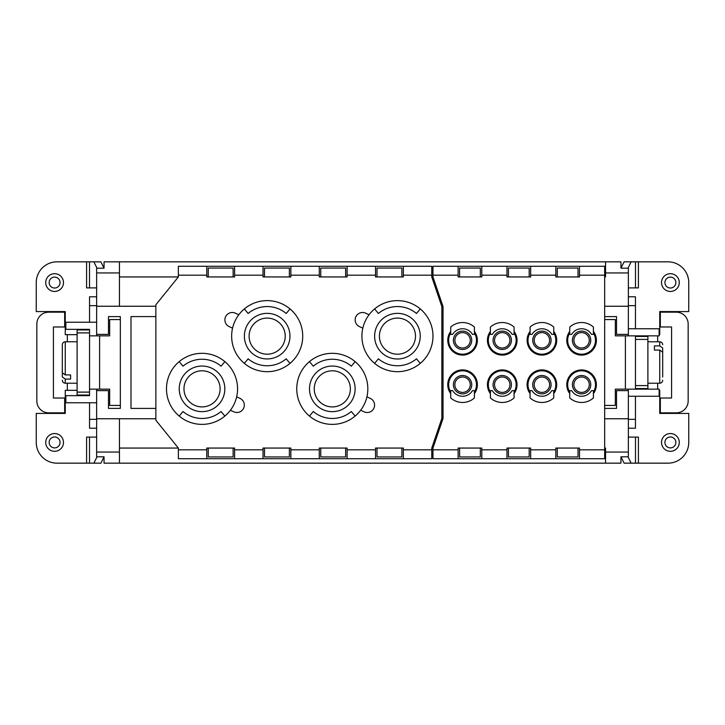 <?xml version="1.0" encoding="UTF-8"?>
<svg xmlns="http://www.w3.org/2000/svg" width="725" height="725" viewBox="0 0 725 725"><rect width="100%" height="100%" fill="white"/><g stroke="black" fill="none" stroke-linecap="round" stroke-linejoin="round"><path stroke-width="1.09" d="M77.104 390.331L65.259 390.331L65.259 413.422L36.25 413.422L36.25 442.431A20.726 20.726 0 0 0 56.976 463.157L100.911 463.157L104.047 456.813L104.047 463.157L119.444 463.157L119.444 418.751M119.444 306.249L119.444 261.843L620.953 261.843L620.953 268.187L624.089 261.843L631.122 261.843L627.968 268.187M155.857 408.411L130.989 408.411L130.989 316.589L155.857 316.589M659.741 398.025L660.33 398.025L660.33 412.833L659.741 412.833M347.103 458.717L347.103 449.835L375.523 449.835L375.523 458.717L263.03 458.717L263.03 449.835L234.601 449.835L234.601 448.059L206.779 448.059L206.779 449.835L178.359 449.835L178.359 448.059L155.857 420.228L155.857 304.772L178.359 276.941L119.444 276.941M628.357 389.144L628.357 390.621L616.513 390.621L616.513 408.392L604.668 408.392M119.444 261.843L104.047 261.843L104.047 268.187L96.642 268.187L96.642 272.944L119.444 272.944M64.67 398.025L53.423 398.025L53.423 326.975L64.67 326.975L64.67 312.167L48.684 312.167A11.845 11.845 0 0 0 36.839 324.012L36.839 400.988A11.845 11.845 0 0 0 48.684 412.833L64.67 412.833L64.67 398.025L65.259 398.025M628.802 287.897L628.357 288.487M660.33 412.833L676.316 412.833A11.845 11.845 0 0 0 688.161 400.988L688.161 324.012A11.845 11.845 0 0 0 676.316 312.167L660.33 312.167L660.33 326.975L671.577 326.975L671.577 398.025L660.33 398.025M119.444 452.056L96.642 452.056L96.642 418.751L155.857 418.751M628.802 437.103L628.357 436.513M441.842 418.452L441.842 306.548L431.774 276.941L432.961 276.941L443.029 306.548L443.029 418.452L432.961 448.059L431.774 448.059L441.842 418.452M604.668 448.059L605.556 448.059L605.556 452.056L628.357 452.056L628.357 418.751L604.668 418.751M604.668 306.249L628.357 306.249L628.357 272.944L605.556 272.944L605.556 276.941L604.668 276.941M628.357 452.056L628.357 456.813L620.953 456.813L620.953 463.157L119.444 463.157M155.857 306.249L96.642 306.249L96.642 272.944M628.357 335.856L628.357 334.379L616.513 334.379L616.513 316.608L604.668 316.608M64.67 312.167L65.259 312.167M96.198 287.897L96.642 288.487M659.143 390.331L659.741 390.331L659.741 413.422L688.75 413.422L688.75 442.431A20.726 20.726 0 0 1 668.024 463.157L624.089 463.157L620.953 456.813M65.259 412.833L64.67 412.833M647.008 389.144L647.008 388.555M604.668 405.429L615.326 405.429L615.326 389.144L635.463 389.144L635.463 335.856L659.143 335.856L659.143 328.751L628.357 328.751M625.394 389.144L625.394 335.856L635.463 335.856M625.394 335.856L615.326 335.856L615.326 319.571L604.668 319.571M178.359 448.059L119.444 448.059M459.605 276.941L459.605 268.06L480.331 268.06L480.331 276.941M208.256 276.941L208.256 268.06L233.124 268.06L233.124 276.941M345.626 276.941L345.626 268.06L320.758 268.06L320.758 276.941M635.463 389.144L659.143 389.144L659.143 396.249L628.357 396.249M628.357 419.34L635.463 419.34L635.463 396.249M628.357 428.221L635.463 428.221L635.463 419.34M635.49 463.157L635.49 437.103L628.357 437.103M631.122 463.157L627.968 456.813M635.49 437.103L638.417 437.103L638.417 463.157M659.143 334.669L659.741 334.669L659.741 311.578L688.75 311.578L688.75 282.569A20.726 20.726 0 0 0 668.024 261.843L638.417 261.843L638.417 287.897L628.357 287.897M635.463 296.779L628.357 296.779L635.463 296.779L635.463 328.751M661.517 442.431A8.881 8.881 0 0 1 670.398 433.55A8.881 8.881 0 0 1 679.28 442.431A8.881 8.881 0 0 1 670.398 451.312A8.881 8.881 0 0 1 661.517 442.431M664.934 442.431A5.465 5.465 0 0 1 670.398 436.976A5.465 5.465 0 0 1 675.854 442.431A5.465 5.465 0 0 1 670.398 447.896A5.465 5.465 0 0 1 664.934 442.431M290.852 266.283L319.272 266.283L319.272 275.165L290.852 275.165L290.852 266.283L206.779 266.283L206.779 276.941L234.601 276.941L234.601 266.283M578.024 276.941L578.024 268.06L557.298 268.06L557.298 276.941M579.511 266.283L604.668 266.283L604.668 275.165L579.511 275.165L579.511 276.941L555.821 276.941L555.821 266.283L579.511 266.283L579.511 275.165M506.974 266.283L530.655 266.283L530.655 276.941L506.974 276.941L506.974 266.283L481.808 266.283L481.808 276.941L458.127 276.941L458.127 275.165L432.961 275.165L432.961 276.941M506.974 275.165L481.808 275.165M569.741 331.416L569.741 334.379L571.662 334.379A11.546 11.546 0 0 1 591.491 334.379L593.422 334.334L593.422 331.416A14.799 14.799 0 0 1 571.617 351.244A14.799 14.799 0 0 1 569.741 331.416L569.741 327.057A17.763 17.763 0 0 1 593.422 327.057L593.422 331.416M96.642 306.249L96.642 334.379L108.487 334.379L108.487 316.608L120.332 316.608L120.332 408.392L108.487 408.392L108.487 390.621L96.642 390.621L96.642 418.751M647.008 335.856L647.008 336.445M120.332 319.571L109.674 319.571L109.674 335.856L89.537 335.856L89.537 395.66L89.537 395.062L77.104 395.062L77.104 329.938L89.537 329.938L89.537 329.34L65.857 329.34L65.857 322.235L96.642 322.235M230.405 410.241L233.794 411.818A7.404 7.404 0 0 0 243.627 408.238A7.404 7.404 0 0 0 240.047 398.406L236.658 396.829A35.525 35.525 0 0 0 202.039 353.32A35.525 35.525 0 0 0 190.757 422.539A35.525 35.525 0 0 0 236.658 396.829M654.412 350.093L654.412 345.907L654.412 350.093L659.741 350.093L662.695 352.205L662.695 376.982M77.104 334.669L65.259 334.669L65.259 311.578L36.25 311.578L36.25 282.569A20.726 20.726 0 0 1 56.976 261.843L100.911 261.843L104.047 268.187M659.741 312.167L660.33 312.167M620.953 268.187L628.357 268.187L628.357 272.944M319.272 266.283L347.103 266.283L347.103 276.941L319.272 276.941L319.272 275.165M96.198 437.103L96.642 436.513M64.67 326.975L65.259 326.975M662.695 360.968L662.695 348.018L659.741 345.907L654.412 345.907M635.463 336.445L647.896 336.445L647.896 388.555L635.463 388.555L635.463 385.591L647.896 385.591M605.556 463.157L605.556 452.056M628.357 390.621L628.357 418.751M96.642 452.056L96.642 456.813L104.047 456.813M96.642 334.379L96.642 335.856M628.357 306.249L628.357 334.379M605.556 272.944L605.556 261.843M96.642 389.144L96.642 390.621M450.723 393.584A14.799 14.799 0 0 1 472.528 373.756A14.799 14.799 0 0 1 474.404 393.584L474.404 397.943A17.763 17.763 0 0 1 450.723 397.943L450.723 390.621L452.654 390.621A11.546 11.546 0 0 0 472.483 390.621L474.404 390.666L474.404 393.584M474.404 392.007A13.911 13.911 0 0 0 462.568 370.792A13.911 13.911 0 0 0 450.723 392.007M470.262 384.703A7.694 7.694 0 0 0 462.568 377.009A7.694 7.694 0 0 0 454.865 384.703A7.694 7.694 0 0 0 462.568 392.397A7.694 7.694 0 0 0 470.262 384.703M454.865 340.297A7.694 7.694 0 0 0 462.568 347.991A7.694 7.694 0 0 0 470.262 340.297A7.694 7.694 0 0 0 462.568 332.603A7.694 7.694 0 0 0 454.865 340.297M450.723 332.993A13.911 13.911 0 0 0 462.568 354.208A13.911 13.911 0 0 0 474.404 332.993M569.741 393.584A14.799 14.799 0 0 1 591.537 373.756A14.799 14.799 0 0 1 593.422 393.584L593.422 397.943A17.763 17.763 0 0 1 569.741 397.943L569.741 390.621L571.662 390.621A11.546 11.546 0 0 0 591.491 390.621L593.422 390.666L593.422 393.584M573.883 340.297A7.694 7.694 0 0 0 581.577 347.991A7.694 7.694 0 0 0 589.28 340.297A7.694 7.694 0 0 0 581.577 332.603A7.694 7.694 0 0 0 573.883 340.297M569.741 332.993A13.911 13.911 0 0 0 581.577 354.208A13.911 13.911 0 0 0 593.422 332.993M514.079 331.416A14.799 14.799 0 0 1 492.275 351.244A14.799 14.799 0 0 1 490.399 331.416L490.399 327.057A17.763 17.763 0 0 1 514.079 327.057L514.079 334.334L512.149 334.379A11.546 11.546 0 0 0 492.32 334.379L490.399 334.379L490.399 331.416M534.207 384.703A7.694 7.694 0 0 0 541.91 392.397A7.694 7.694 0 0 0 549.604 384.703A7.694 7.694 0 0 0 541.91 377.009A7.694 7.694 0 0 0 534.207 384.703M553.746 392.007A13.911 13.911 0 0 0 541.91 370.792A13.911 13.911 0 0 0 530.066 392.007M474.404 331.416A14.799 14.799 0 0 1 452.608 351.244A14.799 14.799 0 0 1 450.723 331.416L450.723 327.057A17.763 17.763 0 0 1 474.404 327.057L474.404 334.334L472.483 334.379A11.546 11.546 0 0 0 452.654 334.379L450.723 334.379L450.723 331.416M549.604 340.297A7.694 7.694 0 0 0 541.91 332.603A7.694 7.694 0 0 0 534.207 340.297A7.694 7.694 0 0 0 541.91 347.991A7.694 7.694 0 0 0 549.604 340.297M530.066 332.993A13.911 13.911 0 0 0 541.91 354.208A13.911 13.911 0 0 0 553.746 332.993M553.746 331.416A14.799 14.799 0 0 1 531.951 351.244A14.799 14.799 0 0 1 530.066 331.416L530.066 327.057A17.763 17.763 0 0 1 553.746 327.057L553.746 334.334L551.816 334.379A11.546 11.546 0 0 0 531.996 334.379L530.066 334.379L530.066 331.416M509.938 384.703A7.694 7.694 0 0 0 502.235 377.009A7.694 7.694 0 0 0 494.541 384.703A7.694 7.694 0 0 0 502.235 392.397A7.694 7.694 0 0 0 509.938 384.703M514.079 392.007A13.911 13.911 0 0 0 502.235 370.792A13.911 13.911 0 0 0 490.399 392.007M573.883 384.703A7.694 7.694 0 0 0 581.577 392.397A7.694 7.694 0 0 0 589.28 384.703A7.694 7.694 0 0 0 581.577 377.009A7.694 7.694 0 0 0 573.883 384.703M593.422 392.007A13.911 13.911 0 0 0 581.577 370.792A13.911 13.911 0 0 0 569.741 392.007M490.399 332.993A13.911 13.911 0 0 0 502.235 354.208A13.911 13.911 0 0 0 514.079 332.993M509.938 340.297A7.694 7.694 0 0 0 502.235 332.603A7.694 7.694 0 0 0 494.541 340.297A7.694 7.694 0 0 0 502.235 347.991A7.694 7.694 0 0 0 509.938 340.297M490.399 393.584A14.799 14.799 0 0 1 512.194 373.756A14.799 14.799 0 0 1 514.079 393.584L514.079 390.666L512.149 390.621A11.546 11.546 0 0 1 492.32 390.621L490.399 390.621L490.399 397.943A17.763 17.763 0 0 0 514.079 397.943L514.079 393.584M314.242 388.845A18.062 18.062 0 0 0 346.342 400.218A18.062 18.062 0 0 0 338.33 371.825A18.062 18.062 0 0 0 314.242 388.845M362.817 328.171A35.525 35.525 0 0 0 397.436 371.68A35.525 35.525 0 0 0 408.71 302.461A35.525 35.525 0 0 0 362.817 328.171L359.428 326.594A7.404 7.404 0 0 1 355.848 316.762A7.404 7.404 0 0 1 365.681 313.182L369.07 314.759M89.537 395.66L65.857 395.66L65.857 402.765L96.642 402.765M267.172 318.094A18.062 18.062 0 0 0 249.11 336.155A18.062 18.062 0 0 0 267.172 354.208A18.062 18.062 0 0 0 285.233 336.155A18.062 18.062 0 0 0 267.172 318.094M530.655 458.717L506.974 458.717L506.974 448.059L530.655 448.059L530.655 458.717L604.668 458.717L604.668 275.165M432.961 448.059L432.961 458.717L506.974 458.717M231.647 336.155A35.525 35.525 0 0 0 267.172 371.68A35.525 35.525 0 0 0 278.454 302.461A35.525 35.525 0 0 0 231.647 336.155M54.602 277.104A5.465 5.465 0 0 1 60.066 282.569A5.465 5.465 0 0 1 54.602 288.024A5.465 5.465 0 0 1 49.146 282.569A5.465 5.465 0 0 1 54.602 277.104M63.483 282.569A8.881 8.881 0 0 1 54.602 291.45A8.881 8.881 0 0 1 45.72 282.569A8.881 8.881 0 0 1 54.602 273.688A8.881 8.881 0 0 1 63.483 282.569M375.523 458.717L431.774 458.717L431.774 448.059M216.077 377.48A18.062 18.062 0 0 0 183.978 388.845A18.062 18.062 0 0 0 208.066 405.873A18.062 18.062 0 0 0 216.077 377.48M93.878 463.157L97.032 456.813M86.583 463.157L86.583 437.103L96.642 437.103M319.272 458.717L319.272 448.059L347.103 448.059L347.103 449.835M403.354 275.165L431.774 275.165L431.774 266.283L375.523 266.283L375.523 276.941L403.354 276.941L403.354 266.283M431.774 275.165L431.774 276.941M244.334 363.37L248.14 358.83A29.607 29.607 0 0 0 286.203 358.83L290.009 363.37M360.669 410.241L364.059 411.818A7.404 7.404 0 0 0 373.892 408.238A7.404 7.404 0 0 0 370.312 398.406L366.923 396.829A35.525 35.525 0 0 0 332.304 353.32A35.525 35.525 0 0 0 321.021 422.539A35.525 35.525 0 0 0 366.923 396.829M238.806 314.759L235.417 313.182A7.404 7.404 0 0 0 225.584 316.762A7.404 7.404 0 0 0 229.163 326.594L232.553 328.171M530.066 393.584A14.799 14.799 0 0 1 551.87 373.756A14.799 14.799 0 0 1 553.746 393.584L553.746 397.943A17.763 17.763 0 0 1 530.066 397.943L530.066 390.621L531.996 390.621A11.546 11.546 0 0 0 551.816 390.621L553.746 390.666L553.746 393.584M89.51 261.843L89.51 287.897L86.583 287.897L86.583 261.843M413.803 343.786A18.062 18.062 0 0 0 393.53 318.52A18.062 18.062 0 0 0 397.436 354.208A18.062 18.062 0 0 0 413.803 343.786M432.961 449.835L458.127 449.835L458.127 448.059L481.808 448.059L481.808 449.835L506.974 449.835M529.178 276.941L529.178 268.06L508.452 268.06L508.452 276.941M555.821 275.165L530.655 275.165M555.821 266.283L530.655 266.283M89.51 287.897L96.642 287.897M659.741 326.975L660.33 326.975M179.202 416.059L183.008 411.528A29.607 29.607 0 0 0 221.071 411.528L224.877 416.059M662.695 351.616L662.695 348.018M670.398 288.024A5.465 5.465 0 0 1 664.934 282.569A5.465 5.465 0 0 1 670.398 277.104A5.465 5.465 0 0 1 675.854 282.569A5.465 5.465 0 0 1 670.398 288.024M661.517 282.569A8.881 8.881 0 0 1 670.398 273.688A8.881 8.881 0 0 1 679.28 282.569A8.881 8.881 0 0 1 670.398 291.45A8.881 8.881 0 0 1 661.517 282.569M290.009 308.941L286.203 313.472A29.607 29.607 0 0 0 248.14 313.472L244.334 308.941M638.417 261.843L631.122 261.843M224.877 361.63L221.071 366.17A29.607 29.607 0 0 0 183.008 366.17L179.202 361.63M355.141 361.63L351.335 366.17A29.607 29.607 0 0 0 313.272 366.17L309.466 361.63M657.666 389.144L657.666 383.226M657.666 341.774L657.666 335.856M662.695 368.218L662.695 364.032M309.466 416.059L313.272 411.528A29.607 29.607 0 0 0 351.335 411.528L355.141 416.059M374.598 363.37L378.405 358.83A29.607 29.607 0 0 0 416.467 358.83L420.273 363.37M420.273 308.941L416.467 313.472A29.607 29.607 0 0 0 378.405 313.472L374.598 308.941M458.127 275.165L458.127 266.283L481.808 266.283M289.375 448.059L289.375 456.94L264.507 456.94L264.507 448.059M70.588 374.907L70.588 379.093L70.588 374.907L65.259 374.907L62.305 372.795L62.305 344.737C62.477 342.934 63.465 341.955 65.259 341.774L77.104 341.774M62.305 368.218L62.305 376.982L65.259 379.093L70.588 379.093M459.605 448.059L459.605 456.94L480.331 456.94L480.331 448.059M206.779 266.283L178.359 266.283L178.359 275.165L206.779 275.165M347.103 266.283L375.523 266.283M206.779 449.835L206.779 458.717L234.601 458.717L234.601 449.835M401.877 448.059L401.877 456.94L377.009 456.94L377.009 448.059M529.178 448.059L529.178 456.94L508.452 456.94L508.452 448.059M320.758 448.059L320.758 456.94L345.626 456.94L345.626 448.059M530.655 449.835L555.821 449.835L555.821 458.717M579.511 458.717L579.511 448.059L555.821 448.059L555.821 449.835M579.511 449.835L604.668 449.835M263.03 458.717L234.601 458.717M178.359 449.835L178.359 458.717L206.779 458.717M99.606 335.856L99.606 389.144L109.674 389.144L109.674 405.429L120.332 405.429M431.774 449.835L403.354 449.835L403.354 458.717M458.127 449.835L458.127 458.717M49.146 442.431A5.465 5.465 0 0 1 54.602 436.976A5.465 5.465 0 0 1 60.066 442.431A5.465 5.465 0 0 1 54.602 447.896A5.465 5.465 0 0 1 49.146 442.431M45.72 442.431A8.881 8.881 0 0 1 54.602 433.55A8.881 8.881 0 0 1 63.483 442.431A8.881 8.881 0 0 1 54.602 451.312A8.881 8.881 0 0 1 45.72 442.431M401.877 276.941L401.877 268.06L377.009 268.06L377.009 276.941M458.127 266.283L432.961 266.283L432.961 275.165M62.305 373.384L62.305 376.982M289.375 276.941L289.375 268.06L264.507 268.06L264.507 276.941M481.808 458.717L481.808 449.835M233.124 448.059L233.124 456.94L208.256 456.94L208.256 448.059M375.523 449.835L375.523 448.059L403.354 448.059L403.354 449.835M89.537 335.856L89.537 329.34M96.642 296.779L89.537 296.779L89.537 322.235M557.298 448.059L557.298 456.94L578.024 456.94L578.024 448.059M99.606 389.144L89.537 389.144M290.852 275.165L290.852 276.941L263.03 276.941L263.03 266.283M319.272 449.835L290.852 449.835L290.852 458.717M234.601 275.165L263.03 275.165M290.852 449.835L290.852 448.059L263.03 448.059L263.03 449.835M347.103 275.165L375.523 275.165M178.359 275.165L178.359 276.941M96.642 428.221L89.537 428.221L89.537 402.765M93.878 261.843L97.032 268.187M67.334 334.669L67.334 341.774M67.334 383.226L67.334 390.331M635.463 339.409L647.896 339.409M471.739 384.703A9.18 9.18 0 0 0 462.568 375.523A9.18 9.18 0 0 0 453.388 384.703A9.18 9.18 0 0 0 462.568 393.883A9.18 9.18 0 0 0 471.739 384.703M453.388 340.297A9.18 9.18 0 0 0 462.568 349.477A9.18 9.18 0 0 0 471.739 340.297A9.18 9.18 0 0 0 462.568 331.117A9.18 9.18 0 0 0 453.388 340.297M572.406 340.297A9.18 9.18 0 0 0 581.577 349.477A9.18 9.18 0 0 0 590.757 340.297A9.18 9.18 0 0 0 581.577 331.117A9.18 9.18 0 0 0 572.406 340.297M532.73 384.703A9.18 9.18 0 0 0 541.91 393.883A9.18 9.18 0 0 0 551.082 384.703A9.18 9.18 0 0 0 541.91 375.523A9.18 9.18 0 0 0 532.73 384.703M551.082 340.297A9.18 9.18 0 0 0 541.91 331.117A9.18 9.18 0 0 0 532.73 340.297A9.18 9.18 0 0 0 541.91 349.477A9.18 9.18 0 0 0 551.082 340.297M511.415 384.703A9.18 9.18 0 0 0 502.235 375.523A9.18 9.18 0 0 0 493.063 384.703A9.18 9.18 0 0 0 502.235 393.883A9.18 9.18 0 0 0 511.415 384.703M572.406 384.703A9.18 9.18 0 0 0 581.577 393.883A9.18 9.18 0 0 0 590.757 384.703A9.18 9.18 0 0 0 581.577 375.523A9.18 9.18 0 0 0 572.406 384.703M493.063 340.297A9.18 9.18 0 0 0 502.235 349.477A9.18 9.18 0 0 0 511.415 340.297A9.18 9.18 0 0 0 502.235 331.117A9.18 9.18 0 0 0 493.063 340.297M309.502 388.845A22.792 22.792 0 0 0 339.916 410.341A22.792 22.792 0 0 0 332.304 366.053A22.792 22.792 0 0 0 309.502 388.845M267.172 358.947A22.792 22.792 0 0 0 289.964 336.155A22.792 22.792 0 0 0 267.172 313.354A22.792 22.792 0 0 0 244.379 336.155A22.792 22.792 0 0 0 267.172 358.947M224.832 388.845A22.792 22.792 0 0 0 184.322 374.499A22.792 22.792 0 0 0 202.039 411.646A22.792 22.792 0 0 0 224.832 388.845M89.51 463.157L89.51 437.103M374.635 336.155A22.792 22.792 0 0 0 419.648 341.276A22.792 22.792 0 0 0 397.436 313.354A22.792 22.792 0 0 0 374.635 336.155M89.537 392.107L77.104 392.107M662.695 344.737C662.523 342.934 661.535 341.955 659.741 341.774L659.741 345.907M635.49 261.843L635.49 287.897M659.741 350.093L659.741 383.226C661.535 383.045 662.523 382.066 662.695 380.263M628.357 305.66L635.463 305.66M62.305 380.263C62.477 382.066 63.465 383.045 65.259 383.226L65.259 379.093M96.642 305.66L89.537 305.66M89.537 332.893L77.104 332.893M65.259 374.907L65.259 341.774M96.642 419.34L89.537 419.34M659.741 341.774L647.896 341.774M65.259 383.226L77.104 383.226M659.741 383.226L647.896 383.226"/></g></svg>
